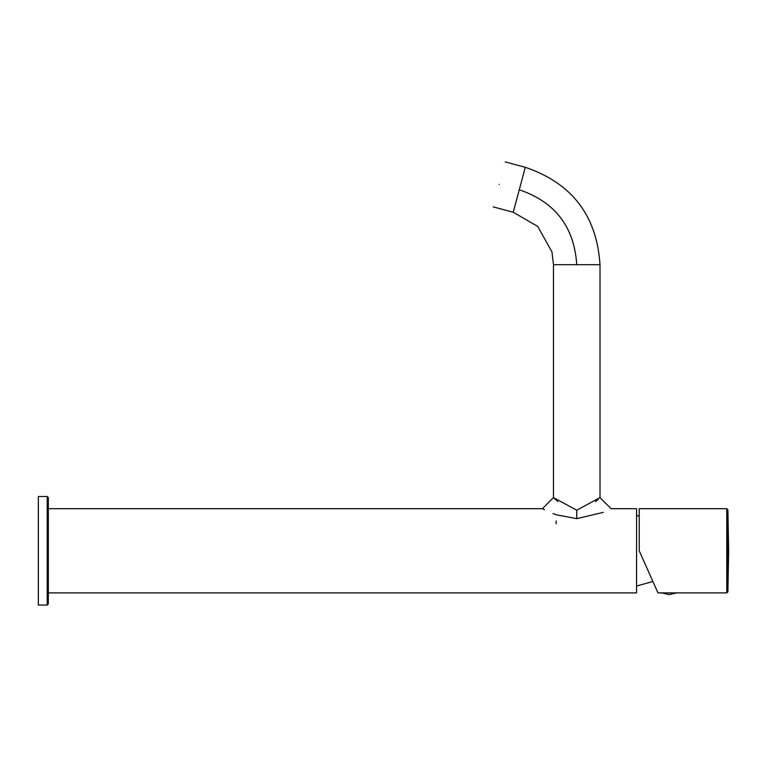 <?xml version="1.0" encoding="UTF-8"?>
<svg xmlns="http://www.w3.org/2000/svg" width="767" height="767" viewBox="0 0 767 767"><rect width="100%" height="100%" fill="white"/><g stroke="black" fill="none" stroke-linecap="round" stroke-linejoin="round"><path stroke-width="1.15" d="M47.209 605.077L38.35 605.077L38.35 496.508L47.209 496.508L48.321 497.62L48.321 603.965L47.209 605.077L47.209 496.508M726.78 508.694L639.227 508.694L639.227 550.792L657.971 592.891L726.78 592.891L727.893 591.827L727.893 509.758L726.78 508.694L726.78 592.891M727.893 509.758L728.65 550.792L727.893 591.827M636.562 586.065L652.89 581.472M639.227 516.009L636.562 515.52M603.332 512.375C613.552 507.581 613.552 507.581 603.332 512.375L576.746 518.655L556.142 514.753C538.156 507.025 538.156 507.025 556.142 514.753L552.969 513.545M48.321 508.694L542.403 508.694L544.436 509.719M48.321 592.891L636.562 592.891L636.562 508.694L611.088 508.694L600.005 497.62L576.746 510.199L553.477 497.62L557.868 501.551M556.142 520.937L556.142 523.842M499.202 184.396C506.958 155.423 506.958 155.423 499.202 184.396C491.426 213.389 491.426 213.389 499.202 184.396M595.623 501.551L598.308 499.202M513.248 212.248L537.696 226.409L551.962 251.921L553.477 264.682L600.005 264.682C596.793 215.575 571.885 183.121 525.29 167.302L513.248 212.248L493.181 206.869M669.14 592.766C679.485 592.766 679.485 592.766 669.14 592.766C658.786 592.766 658.786 592.766 669.14 592.766M576.746 264.682C574.272 226.907 555.107 201.942 519.269 189.775M576.746 518.655L576.746 510.199M661.049 592.738L669.14 594.665L677.223 592.738M505.223 161.923L525.29 167.302M553.477 264.682L553.477 497.62L542.403 508.694M600.005 264.682L600.005 497.62"/></g></svg>
